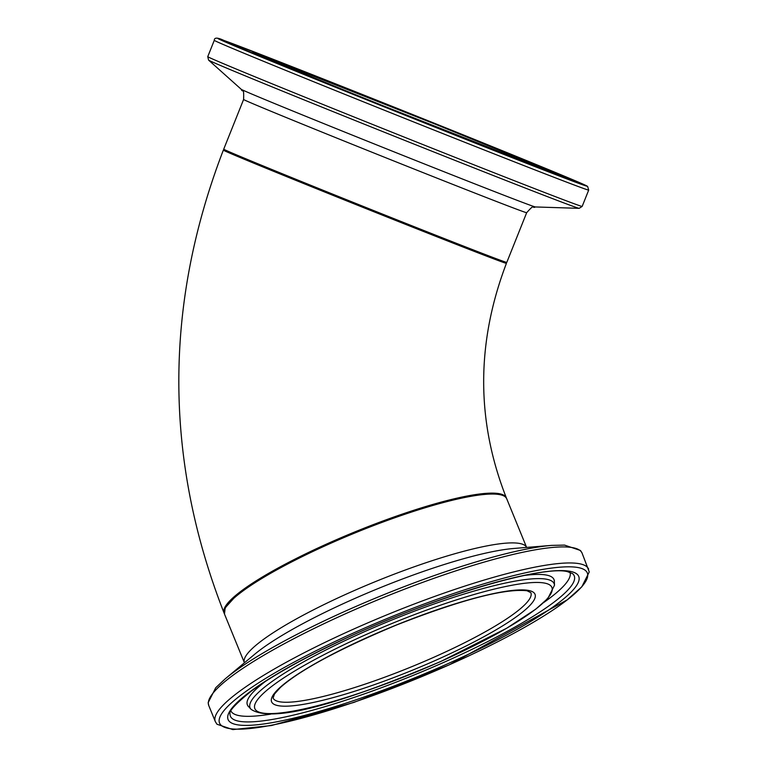 <?xml version="1.0" encoding="UTF-8"?>
<svg xmlns="http://www.w3.org/2000/svg" width="768" height="768" viewBox="0 0 768 768"><rect width="100%" height="100%" fill="white"/><g stroke="black" fill="none" stroke-linecap="round" stroke-linejoin="round"><path stroke-width="1.15" d="M223.882 150.221A152.438 1.315 21.8 0 0 223.344 150.125A152.438 1.315 21.8 0 0 364.397 207.955A152.438 1.315 21.8 0 0 506.419 263.347A152.438 1.315 21.8 0 0 505.958 263.04M506.458 498.182A152.438 25.68 157.8 0 0 506.304 497.741A152.438 25.68 157.8 0 0 355.488 531.667A152.438 25.68 157.8 0 0 224.112 613.123A152.438 25.68 157.8 0 0 224.314 613.555M228.758 151.939A151.421 1.306 21.8 0 0 374.304 211.901A151.421 1.306 21.8 0 0 495.072 258.269M502.272 495.206A151.421 25.507 157.8 0 0 355.555 531.821A151.421 25.507 157.8 0 0 225.206 608.496M506.794 262.397A152.438 1.315 -158.2 0 1 364.771 207.014A152.438 1.315 -158.2 0 1 223.718 149.184L223.978 150.326L248.352 160.915L351.235 202.675L435.485 236.189L505.286 262.973L506.794 262.397L526.675 212.688A152.438 1.315 21.8 0 1 384.653 157.306A152.438 1.315 21.8 0 1 243.6 99.475L223.718 149.184M274.723 60.893L288.806 67.536L369.571 100.445L530.515 163.862L516.432 157.229L435.667 124.32L274.723 60.893M258.432 54.336A160.397 1.382 -158.2 0 1 506.986 153.053A160.397 1.382 -158.2 0 1 442.445 129.744A160.397 1.382 -158.2 0 1 258.432 54.336M224.112 40.522A198.576 1.709 -158.2 0 1 531.821 162.739A198.576 1.709 -158.2 0 1 451.92 133.872A198.576 1.709 -158.2 0 1 224.112 40.522M214.282 40.33A201.619 1.738 21.8 0 0 400.838 116.822A201.619 1.738 21.8 0 0 588.691 190.09L587.626 186.432L583.824 184.512L486.154 144.144C386.842 103.882 248.755 49.267 224.016 40.493C217.526 37.421 214.282 37.373 214.282 40.33L207.754 56.659L208.589 60.115A199.613 1.718 21.8 0 0 393.254 135.792A199.613 1.718 21.8 0 0 579.168 208.339L582.163 206.41A201.619 1.738 -158.2 0 1 394.31 133.142A201.619 1.738 -158.2 0 1 207.754 56.659M232.406 43.862A189.35 1.632 21.8 0 0 449.635 132.874A189.35 1.632 21.8 0 0 525.821 160.397A189.35 1.632 21.8 0 0 232.406 43.862M579.168 208.339L535.402 206.957A158.458 1.363 -158.2 0 1 387.821 149.366A158.458 1.363 -158.2 0 1 241.238 89.299L208.589 60.115M434.323 657.053A139.229 23.453 -22.2 0 1 273.11 698.064L274.483 694.032L280.243 687.61C299.702 670.205 338.458 649.344 396.518 625.008C461.27 599.712 504.768 588.298 527.011 590.755L530.851 592.675A139.229 23.453 -22.2 0 1 434.323 657.053M224.486 614.054A152.438 25.68 -22.2 0 1 355.862 532.589A152.438 25.68 -22.2 0 1 506.678 498.662C503.29 492.25 489.12 491.616 464.15 496.752C419.789 505.421 344.064 533.712 290.832 561.494C266.688 574.022 248.659 585.197 236.746 595.018L225.149 607.872L224.486 614.054L244.426 662.813A152.438 25.68 157.8 0 1 375.84 581.434A152.438 25.68 157.8 0 1 526.618 547.43L506.678 498.662M436.166 660.096A142.272 23.971 157.8 0 0 497.27 592.819A142.272 23.971 157.8 0 0 275.914 691.546A142.272 23.971 157.8 0 0 436.166 660.096M440.381 661.613A160.397 27.014 -22.2 0 1 259.718 697.075A160.397 27.014 -22.2 0 1 509.261 585.773A160.397 27.014 -22.2 0 1 440.381 661.613M449.251 664.819A198.576 33.446 -22.2 0 1 225.581 708.72A198.576 33.446 -22.2 0 1 534.528 570.922A198.576 33.446 -22.2 0 1 449.251 664.819M588.605 569.059A201.619 33.965 157.8 0 0 389.126 613.93A201.619 33.965 157.8 0 0 215.357 721.68L216.95 724.224L232.838 729.6L271.478 725.53L353.923 702.403L449.357 664.819L567.235 599.837L581.837 586.79L589.248 571.939L582.048 553.018L580.454 550.474L564.557 545.098L551.51 545.395A199.613 33.629 157.8 0 0 381.629 595.594A199.613 33.629 157.8 0 0 225.245 678.806L215.731 687.734L208.147 702.71L208.8 705.638A201.619 33.965 -22.2 0 1 382.57 597.898A201.619 33.965 -22.2 0 1 582.048 553.018M447.11 664.042A189.35 31.891 157.8 0 0 528.422 574.512A189.35 31.891 157.8 0 0 233.837 705.907A189.35 31.891 157.8 0 0 447.11 664.042M225.245 678.806L254.525 654.394A158.458 26.688 -22.2 0 1 378.662 588.346A158.458 26.688 -22.2 0 1 513.514 548.496L551.51 545.395M554.477 585.274A164.218 27.667 157.8 0 0 391.651 620.112A164.218 27.667 157.8 0 0 251.069 709.334C275.078 725.568 358.637 696.106 440.515 661.613L506.65 628.243L535.709 609.206L547.891 598.387L554.477 585.274L554.342 581.251A165.619 27.898 157.8 0 0 524.419 575.453M265.632 681.264A165.619 27.898 157.8 0 0 248.342 706.368L247.882 705.955M445.402 661.651A185.693 31.277 -22.2 0 1 229.997 713.693C228.922 710.995 236.102 703.411 251.549 690.922C271.939 676.032 301.037 659.606 338.842 641.645C427.526 598.906 541.709 564.749 567.456 571.651L572.563 573.619A185.693 31.277 -22.2 0 1 445.402 661.651M543.773 602.486A183.178 30.854 157.8 0 0 569.99 572.304M230.909 710.957A183.178 30.854 157.8 0 0 270.768 714.125M223.344 150.125C163.738 305.27 163.987 459.61 224.112 613.123M506.419 263.347C476.131 342.835 476.093 420.96 506.304 497.741M533.914 165.034L434.438 126.384L331.517 85.056L271.229 59.971M588.691 190.09L582.163 206.41M251.088 52.666L253.507 52.685L258.298 54.288L381.946 102.634L491.923 146.909L550.714 171.437L553.536 173.635M577.354 182.458L444.643 130.896L298.445 72.134L227.76 42.624M535.402 206.957C531.706 208.934 535.373 202.906 526.675 212.688M241.238 89.299C242.554 93.283 244.051 86.39 243.6 99.475M215.357 721.68L208.8 705.638M251.069 709.334L248.342 706.368M554.39 580.627L554.342 581.251"/></g></svg>
